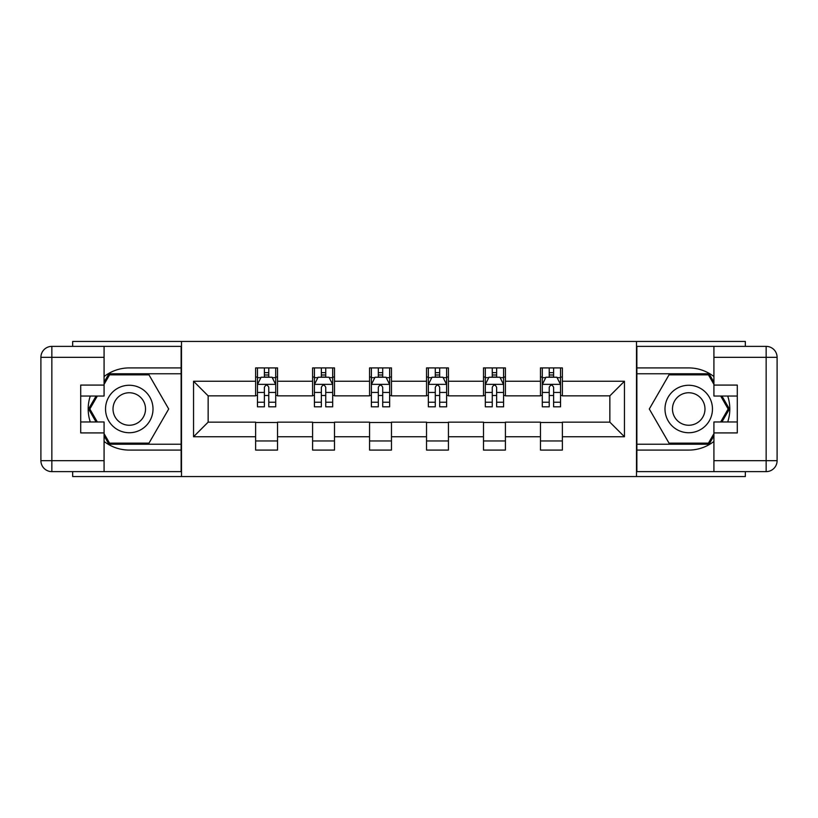 <?xml version="1.0" encoding="UTF-8"?>
<svg xmlns="http://www.w3.org/2000/svg" width="818" height="818" viewBox="0 0 818 818"><rect width="100%" height="100%" fill="white"/><g stroke="black" fill="none" stroke-linecap="round" stroke-linejoin="round"><path stroke-width="1.23" d="M72.669 471.628L72.669 476.557L745.331 476.557L745.331 471.628M745.331 346.372L745.331 341.443L636.506 341.443L636.506 476.557M636.506 341.443L72.669 341.443L72.669 346.372M181.494 476.557L181.494 341.443M562.375 381.249L562.375 367.916L540.463 367.916L540.463 381.249L505.412 381.249L505.412 367.916L483.499 367.916L483.499 381.249L448.438 381.249L448.438 367.916L426.526 367.916L426.526 381.249L391.474 381.249L391.474 367.916L369.562 367.916L369.562 381.249L334.501 381.249L334.501 367.916L312.588 367.916L312.588 381.249L277.537 381.249L277.537 367.916L255.625 367.916L255.625 381.249L193.549 381.249L193.549 436.751L208.15 422.149L255.625 422.149L255.625 450.084L277.537 450.084L277.537 422.149L312.588 422.149L312.588 450.084L334.501 450.084L334.501 422.149L369.562 422.149L369.562 450.084L391.474 450.084L391.474 422.149L426.526 422.149L426.526 450.084L448.438 450.084L448.438 422.149L483.499 422.149L483.499 450.084L505.412 450.084L505.412 422.149L540.463 422.149L540.463 450.084L562.375 450.084L562.375 422.149L609.85 422.149L609.85 395.851L562.375 395.851L562.375 381.249L624.451 381.249L624.451 436.751L562.375 436.751M540.463 436.751L505.412 436.751M483.499 436.751L448.438 436.751M426.526 436.751L391.474 436.751M369.562 436.751L334.501 436.751M312.588 436.751L277.537 436.751M255.625 436.751L193.549 436.751M540.463 381.249L540.463 395.851L505.412 395.851L505.412 381.249M483.499 381.249L483.499 395.851L448.438 395.851L448.438 381.249M426.526 381.249L426.526 395.851L391.474 395.851L391.474 381.249M369.562 381.249L369.562 395.851L334.501 395.851L334.501 381.249M312.588 381.249L312.588 395.851L277.537 395.851L277.537 381.249M255.625 381.249L255.625 395.851L208.15 395.851L193.549 381.249M208.15 395.851L208.15 422.149M624.451 436.751L609.85 422.149M609.85 395.851L624.451 381.249M255.625 377.047L257.455 377.047M264.388 377.047L268.774 377.047M275.707 377.047L277.537 377.047M255.625 395.493L257.455 395.493M264.388 395.493L268.774 395.493M275.707 395.493L277.537 395.493M255.625 422.507L277.537 422.507M255.625 440.953L277.537 440.953M312.588 422.507L334.501 422.507M312.588 440.953L334.501 440.953M312.588 377.047L314.419 377.047M321.362 377.047L325.738 377.047M332.681 377.047L334.501 377.047M312.588 395.493L314.419 395.493M321.362 395.493L325.738 395.493M332.681 395.493L334.501 395.493M369.562 422.507L391.474 422.507M369.562 440.953L391.474 440.953M369.562 377.047L371.382 377.047M378.325 377.047L382.712 377.047M389.644 377.047L391.474 377.047M369.562 395.493L371.382 395.493M378.325 395.493L382.712 395.493M389.644 395.493L391.474 395.493M426.526 422.507L448.438 422.507M426.526 440.953L448.438 440.953M426.526 377.047L428.356 377.047M435.288 377.047L439.675 377.047M446.618 377.047L448.438 377.047M426.526 395.493L428.356 395.493M435.288 395.493L439.675 395.493M446.618 395.493L448.438 395.493M483.499 422.507L505.412 422.507M483.499 440.953L505.412 440.953M483.499 377.047L485.319 377.047M492.262 377.047L496.638 377.047M503.581 377.047L505.412 377.047M483.499 395.493L485.319 395.493M492.262 395.493L496.638 395.493M503.581 395.493L505.412 395.493M540.463 422.507L562.375 422.507M540.463 440.953L562.375 440.953M540.463 377.047L542.293 377.047M549.226 377.047L553.612 377.047M560.545 377.047L562.375 377.047M540.463 395.493L542.293 395.493M549.226 395.493L553.612 395.493M560.545 395.493L562.375 395.493M268.774 372.66L264.388 372.66M275.707 402.231L268.774 402.231L268.774 406.812L275.707 406.812L275.707 384.532L272.057 377.231L261.106 377.231L257.455 384.532L257.455 406.812L264.388 406.812L264.388 402.231L257.455 402.231M257.455 384.532L257.455 367.916M275.707 384.532L275.707 367.916M264.388 377.231L264.388 367.916M268.774 367.916L268.774 377.231M268.774 402.231L268.774 387.272C267.312 384.46 265.85 384.46 264.388 387.272L264.388 402.231M141.146 388.448A23.732 23.732 0 0 0 108.712 397.129A23.732 23.732 0 0 0 117.403 429.552A23.732 23.732 0 0 0 149.827 420.871A23.732 23.732 0 0 0 141.146 388.448M137.393 394.93A16.248 16.248 0 0 0 115.195 400.871A16.248 16.248 0 0 0 121.146 423.07A16.248 16.248 0 0 0 143.344 417.129A16.248 16.248 0 0 0 137.393 394.93M104.08 384.358L109.561 374.859L148.988 374.859L168.702 409L148.988 443.141L109.561 443.141L104.08 433.642M97.332 421.965L89.847 409L97.332 396.035M700.597 388.448A23.732 23.732 0 0 0 668.173 397.129A23.732 23.732 0 0 0 676.854 429.552A23.732 23.732 0 0 0 709.288 420.871A23.732 23.732 0 0 0 700.597 388.448M696.854 394.93A16.248 16.248 0 0 0 674.656 400.871A16.248 16.248 0 0 0 680.607 423.07A16.248 16.248 0 0 0 702.805 417.129A16.248 16.248 0 0 0 696.854 394.93M713.92 433.642L708.439 443.141L669.012 443.141L649.298 409L669.012 374.859L708.439 374.859L713.92 384.358M720.668 396.035L728.153 409L720.668 421.965M104.08 441.444A41.084 41.084 0 0 0 129.275 450.084L181.126 450.084L181.126 471.628L51.851 471.628A10.951 10.951 0 0 1 40.9 460.677L40.9 357.323A10.951 10.951 0 0 1 51.851 346.372L104.08 346.372L104.08 396.035L80.706 396.035M104.08 346.372L181.126 346.372L181.126 367.916L129.275 367.916A41.084 41.084 0 0 0 104.08 376.556M90.287 396.035A41.084 41.084 0 0 0 90.287 421.965M181.126 450.084L181.126 367.916M80.706 421.965L104.08 421.965L104.08 471.628M104.08 385.084L80.706 385.084L80.706 432.916L104.08 432.916M181.126 373.765L108.927 373.765L104.08 382.159M104.08 435.841L108.927 444.235L181.126 444.235M96.064 396.035L88.579 409L96.064 421.965M713.92 376.556A41.084 41.084 0 0 0 688.725 367.916L636.874 367.916L636.874 346.372L766.149 346.372A10.951 10.951 0 0 1 777.1 357.323L777.1 460.677A10.951 10.951 0 0 1 766.149 471.628L713.92 471.628L713.92 421.965L737.294 421.965M713.92 471.628L636.874 471.628L636.874 450.084L688.725 450.084A41.084 41.084 0 0 0 713.92 441.444M727.713 421.965A41.084 41.084 0 0 0 727.713 396.035M636.874 367.916L636.874 450.084M737.294 396.035L713.92 396.035L713.92 346.372M713.92 432.916L737.294 432.916L737.294 385.084L713.92 385.084M636.874 444.235L709.073 444.235L713.92 435.841M713.92 382.159L709.073 373.765L636.874 373.765M721.936 421.965L729.421 409L721.936 396.035M325.738 372.66L321.362 372.66M332.681 402.231L325.738 402.231L325.738 406.812L332.681 406.812L332.681 384.532L329.03 377.231L318.069 377.231L314.419 384.532L314.419 406.812L321.362 406.812L321.362 402.231L314.419 402.231M314.419 384.532L314.419 367.916M332.681 384.532L332.681 367.916M321.362 377.231L321.362 367.916M325.738 367.916L325.738 377.231M325.738 402.231L325.738 387.272C324.276 384.46 322.824 384.46 321.362 387.272L321.362 402.231M382.712 372.66L378.325 372.66M389.644 402.231L382.712 402.231L382.712 406.812L389.644 406.812L389.644 384.532L385.994 377.231L375.043 377.231L371.382 384.532L371.382 406.812L378.325 406.812L378.325 402.231L371.382 402.231M371.382 384.532L371.382 367.916M389.644 384.532L389.644 367.916M378.325 377.231L378.325 367.916M382.712 367.916L382.712 377.231M382.712 402.231L382.712 387.272C381.249 384.46 379.787 384.46 378.325 387.272L378.325 402.231M439.675 372.66L435.288 372.66M446.618 402.231L439.675 402.231L439.675 406.812L446.618 406.812L446.618 384.532L442.957 377.231L432.006 377.231L428.356 384.532L428.356 406.812L435.288 406.812L435.288 402.231L428.356 402.231M428.356 384.532L428.356 367.916M446.618 384.532L446.618 367.916M435.288 377.231L435.288 367.916M439.675 367.916L439.675 377.231M439.675 402.231L439.675 387.272C438.213 384.46 436.751 384.46 435.288 387.272L435.288 402.231M496.638 372.66L492.262 372.66M503.581 402.231L496.638 402.231L496.638 406.812L503.581 406.812L503.581 384.532L499.931 377.231L488.97 377.231L485.319 384.532L485.319 406.812L492.262 406.812L492.262 402.231L485.319 402.231M485.319 384.532L485.319 367.916M503.581 384.532L503.581 367.916M492.262 377.231L492.262 367.916M496.638 367.916L496.638 377.231M496.638 402.231L496.638 387.272C495.187 384.46 493.724 384.46 492.262 387.272L492.262 402.231M553.612 372.66L549.226 372.66M560.545 402.231L553.612 402.231L553.612 406.812L560.545 406.812L560.545 384.532L556.894 377.231L545.943 377.231L542.293 384.532L542.293 406.812L549.226 406.812L549.226 402.231L542.293 402.231M542.293 384.532L542.293 367.916M560.545 384.532L560.545 367.916M549.226 377.231L549.226 367.916M553.612 367.916L553.612 377.231M553.612 402.231L553.612 387.272C552.15 384.46 550.688 384.46 549.226 387.272L549.226 402.231M275.615 384.348L257.547 384.348M257.455 377.671L260.881 377.671M272.282 377.671L275.707 377.671M264.388 392.446L257.455 392.446M275.707 392.446L268.774 392.446M268.774 374.992L264.388 374.992M104.08 357.323L51.851 357.323L51.851 460.677L104.08 460.677M40.9 357.323L51.851 357.323L51.851 346.372M51.851 471.628L51.851 460.677L40.9 460.677M713.92 460.677L766.149 460.677L766.149 357.323L713.92 357.323M777.1 460.677L766.149 460.677L766.149 471.628M766.149 346.372L766.149 357.323L777.1 357.323M332.589 384.348L314.511 384.348M314.419 377.671L317.854 377.671M329.245 377.671L332.681 377.671M321.362 392.446L314.419 392.446M332.681 392.446L325.738 392.446M325.738 374.992L321.362 374.992M389.552 384.348L371.474 384.348M371.382 377.671L374.818 377.671M386.208 377.671L389.644 377.671M378.325 392.446L371.382 392.446M389.644 392.446L382.712 392.446M382.712 374.992L378.325 374.992M446.526 384.348L428.448 384.348M428.356 377.671L431.792 377.671M443.182 377.671L446.618 377.671M435.288 392.446L428.356 392.446M446.618 392.446L439.675 392.446M439.675 374.992L435.288 374.992M503.489 384.348L485.411 384.348M485.319 377.671L488.755 377.671M500.146 377.671L503.581 377.671M492.262 392.446L485.319 392.446M503.581 392.446L496.638 392.446M496.638 374.992L492.262 374.992M560.463 384.348L542.385 384.348M542.293 377.671L545.718 377.671M557.119 377.671L560.545 377.671M549.226 392.446L542.293 392.446M560.545 392.446L553.612 392.446M553.612 374.992L549.226 374.992"/></g></svg>
